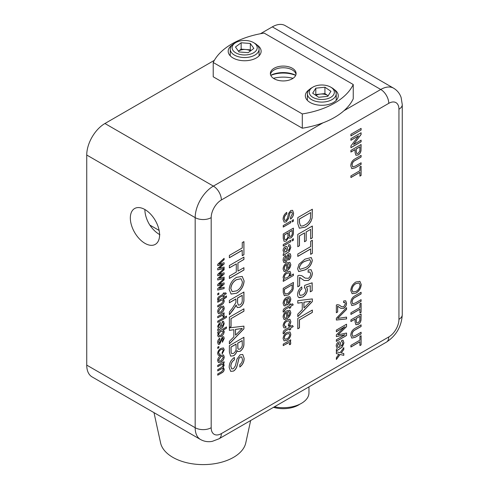 <?xml version="1.0" encoding="UTF-8"?>
<svg xmlns="http://www.w3.org/2000/svg" width="489" height="489" viewBox="0 0 489 489"><rect width="100%" height="100%" fill="white"/><g stroke="black" fill="none" stroke-linecap="round" stroke-linejoin="round"><path stroke-width="0.73" d="M144.885 209.518A20.685 11.944 -120 0 0 149.775 225.032C152.709 229.359 156.083 232.593 159.897 234.72M144.958 209.561A20.685 11.944 -120 0 0 134.616 208.534A20.685 11.944 -120 0 0 131.443 225.111A20.685 11.944 -120 0 0 144.958 243.345A20.685 11.944 -120 0 0 155.3 244.366A20.685 11.944 -120 0 0 158.473 227.788A20.685 11.944 -120 0 0 144.958 209.561M221.016 362.056L218.442 362.575L217.623 360.656C217.819 358.296 218.919 356.536 220.924 355.381L223.528 354.99L224.231 356.842C224.035 359.152 222.966 360.888 221.016 362.056L218.406 362.557M223.4 354.91L224.231 356.842M218.852 347.789L217.733 348.431L217.733 347.141L218.852 346.493L218.852 347.789L217.733 348.351M226.395 327.013L226.395 328.223L223.18 330.075L224.231 331.536C223.962 333.742 222.892 335.381 221.022 336.45L218.363 336.927L217.623 335.344L218.693 332.752L217.733 333.309L217.733 332.013L226.468 326.97L226.468 328.266L223.253 330.118L223.632 330.258M226.468 317.404L217.733 322.447L217.733 321.151L226.468 316.114L226.468 317.404L217.733 322.361M221.016 313.186L218.442 313.706L217.623 311.786C217.819 309.421 218.919 307.667 220.924 306.511L223.528 306.12L224.231 307.972C224.035 310.283 222.966 312.019 221.016 313.186L218.406 313.687M223.4 306.041L224.231 307.972M219.488 297.648L218.656 299.286L217.721 299.959L217.623 299.103C217.703 297.758 218.338 296.829 219.524 296.328L223.106 294.262L223.106 293.357L224.115 292.777L224.115 293.681L225.667 292.783L226.309 293.706L224.115 294.971L224.115 296.138L223.106 296.719L223.106 295.558L219.414 297.605L218.632 298.797M222.642 284.384L217.733 285.857L217.733 284.476L224.115 278.553L224.115 279.836L219.06 284.36L224.115 282.868L224.115 284.207L219.194 288.443L224.115 287.226L224.115 288.571L217.733 290.075L217.733 288.571L222.642 284.384L217.733 285.796M222.642 264.213L217.733 265.692L217.733 264.304L224.115 258.32L224.115 259.665L219.06 264.188L224.115 262.703L224.115 264.042L219.194 268.272L224.115 267.055L224.115 268.406L217.733 269.904L217.733 268.406L222.642 264.213L217.733 265.625M233.546 355.766L230.594 356.12L229.378 351.982L229.378 345.674L243.932 337.269L243.932 343.565C244.06 346.701 242.807 349.28 240.16 351.298L237.868 351.518L237.031 350.589C236.505 352.893 235.343 354.617 233.546 355.766L230.557 356.102M231.059 326.603L229.378 327.575L229.378 317.233L243.932 308.828L243.932 311.2L231.059 318.632L231.059 326.603L229.378 327.489M236.633 293.223L231.095 294.06L229.194 289.543C229.616 284.274 232.037 280.215 236.462 277.373L242.208 276.419L244.121 280.937C243.669 286.328 241.175 290.423 236.633 293.223L231.065 294.036M242.257 250.325L229.378 257.758L229.378 255.392L242.257 247.96L242.257 242.568L243.932 241.603L243.932 254.745L242.257 255.716L242.183 250.282L229.378 257.679M352.092 165.007L352.697 166.877L355.307 166.113L361.102 162.77L361.102 164.426L355.24 167.813L351.805 168.656L350.784 165.887C350.913 162.617 352.404 160.245 355.24 158.76L361.102 155.38L361.102 157.036L355.307 160.386C353.382 161.254 352.312 162.794 352.092 165.007L352.661 166.859M358.516 135.905L350.913 140.294L350.913 138.638L361.102 132.751L361.102 134.506L353.498 144.536L361.102 140.147L361.102 141.804L350.913 147.684L350.913 145.93L358.516 135.905L350.913 140.209M287.19 343.345L283.235 345.631L283.235 344.122L290.68 339.824L290.68 341.181L289.641 341.78L290.411 341.976L290.808 342.862L290.46 344.476L289.329 344.659L289.635 343.48L289.305 342.771L288.681 342.722L283.235 345.546M285.276 331.175L284.311 333.095L283.217 333.877L283.1 332.881C283.198 331.31 283.938 330.228 285.325 329.641L289.5 327.233L289.5 326.175L290.68 325.497L290.68 326.554L292.489 325.503L293.235 326.585L290.68 328.058L290.68 329.415L289.5 330.093L289.5 328.736L285.203 331.139L284.28 332.52M286.627 312.447C285.197 313.376 284.415 314.684 284.28 316.377L284.812 317.807L285.454 317.936L285.325 319.488L283.993 319.378L283.1 317.031C283.284 314.268 284.543 312.184 286.89 310.79L289.861 310.27L290.808 312.502C290.552 315.228 289.274 317.257 286.964 318.59L286.627 318.779L286.554 312.404C285.13 313.333 284.341 314.641 284.207 316.334L284.28 316.377M286.627 298.877C285.197 299.8 284.415 301.108 284.28 302.801L284.812 304.231L285.454 304.36L285.325 305.918L283.993 305.802L283.1 303.455C283.284 300.692 284.543 298.614 286.89 297.214L289.861 296.695L290.808 298.926C290.552 301.652 289.274 303.681 286.964 305.014L286.627 305.203L286.554 298.834C285.13 299.757 284.341 301.065 284.207 302.758L284.28 302.801M293.424 275.496L283.235 281.377L283.235 279.867L284.36 279.219L283.706 279.042L283.1 277.63C283.467 275.02 284.751 273.094 286.951 271.841L289.977 271.279L290.808 273.174L289.659 276.157L293.424 273.987L293.424 275.496L283.235 281.291M285.472 262.44L283.907 262.587L283.1 260.435C283.076 258.455 283.901 256.786 285.582 255.435L285.717 256.866L284.28 259.775L284.69 261.053L285.338 261.004L286.322 258.504C286.475 256.584 287.251 255.02 288.651 253.815L290.289 253.815L290.808 255.619C290.876 257.385 290.179 258.883 288.718 260.111L288.589 258.675L289.635 256.407L288.785 255.246L287.807 257.605C287.654 259.58 286.878 261.193 285.472 262.44L283.877 262.569M290.099 253.669L290.808 255.619M289.25 255.197L288.394 255.631M290.68 241.786L283.235 246.083L283.235 244.573L290.68 240.276L290.68 241.786L283.235 245.998M286.151 241.077L284.085 241.328L283.235 238.43L283.235 234.017L293.424 228.131L293.424 232.538C293.51 234.732 292.63 236.542 290.778 237.954L289.176 238.106L288.589 237.452L286.151 241.077L284.048 241.309M293.424 221.193L292.116 221.951L292.116 220.441L293.424 219.689L293.424 221.193L292.116 221.865M299.47 327.832L297.789 328.804L297.789 318.461L312.343 310.057L312.343 312.428L299.47 319.861L299.47 327.832L297.789 328.718M310.289 285.637L306.45 286.915L307.416 289.354C307.086 292.703 305.515 295.258 302.709 297.006L299.366 297.734C298.18 297.33 297.593 296.248 297.599 294.488C297.728 291.371 299.097 288.84 301.707 286.896L301.896 288.938C300.27 290.105 299.402 291.633 299.28 293.528L300.032 295.393L302.667 294.959C304.641 293.797 305.686 292.067 305.814 289.769L304.506 287.648L304.69 285.387L312.159 282.801L312.159 290.772L310.289 291.847L310.289 285.637L306.524 286.957L307.489 289.396C307.159 292.746 305.588 295.301 302.783 297.049L298.871 297.52M304.94 287.789L304.506 287.648M297.599 268.791L299.005 264.231L304.965 259.152L311.224 257.52L312.343 260.282C311.469 264.897 309.011 268.113 304.965 269.928L298.706 271.554L297.599 268.791M299.47 245.735L297.789 246.707L297.789 234.427L312.343 226.022L312.343 237.874L310.662 238.84L310.662 229.359L306.187 231.945L306.187 240.784L304.506 241.749L304.506 232.917L299.47 235.826L299.47 245.735L297.789 246.621M339.555 307.477L337.667 306.23L337.667 311.988L336.359 312.74L336.359 305.05L337.263 304.684L339.213 305.014L341.518 306.664L343.724 306.829L345.375 303.73L344.831 302.361L343.547 302.557L343.675 300.973L345.674 300.784L346.548 303.088C346.505 305.283 345.57 307.031 343.736 308.333L340.821 308.357L339.555 307.477M338.162 306.414L337.593 306.187L337.667 311.988M344.983 326.768L336.359 331.744L336.359 330.087L346.548 324.201L346.548 326.701L337.905 334.849L346.548 333.04L346.548 335.515L336.359 341.395L336.359 339.739L344.983 334.763L336.359 336.597L336.359 334.867L344.91 326.725L336.359 331.658M338.938 354.213L336.359 353.614L336.359 351.805L340.081 352.673L343.804 347.661L343.804 349.464L341.23 352.942L343.804 353.541L343.804 355.344L340.087 354.482L336.359 359.501L336.359 357.691L338.938 354.213L336.359 353.59M352.092 301.896L352.697 303.773L355.307 303.009L361.102 299.659L361.102 301.322L355.24 304.702L351.805 305.546L350.784 302.783C350.913 299.506 352.404 297.135 355.24 295.656L361.102 292.269L361.102 293.932L355.307 297.275C353.382 298.143 352.312 299.684 352.092 301.896L352.661 303.748M355.093 319.115L350.913 321.53L350.913 319.873L361.102 313.987L361.01 320.112C360.68 322.037 359.733 323.474 358.174 324.427L355.906 324.739L355.093 322L355.02 319.079L350.913 321.45M359.928 341.817L350.913 347.025L350.913 345.362L359.928 340.161L359.928 336.389L361.102 335.711L361.102 344.91L359.928 345.589L359.855 341.774L350.913 346.939M352.092 334.476L352.697 336.353L355.307 335.588L361.102 332.239L361.102 333.901L355.24 337.282L351.805 338.125L350.784 335.362C350.913 332.092 352.404 329.714 355.24 328.235L361.102 324.849L361.102 326.511L355.307 329.855C353.382 330.723 352.312 332.263 352.092 334.476L352.661 336.328M359.928 309.237L350.913 314.445L350.913 312.783L359.928 307.581L359.928 303.81L361.102 303.131L361.102 312.33L359.928 313.009L359.855 309.195L350.913 314.36M355.992 293.107L352.117 293.7L350.784 290.533C351.078 286.847 352.777 284.005 355.876 282.019L359.892 281.346L361.237 284.506C360.919 288.284 359.171 291.151 355.992 293.107L352.08 293.675M336.359 351.053L336.359 349.543L337.276 348.565L336.23 346.096C336.224 344.415 336.927 343.07 338.333 342.068L339.824 341.909L340.448 342.85L341.059 346.218L342.367 345.081L342.758 343.29L342.355 341.884L341.585 341.848L341.713 340.265L343.089 340.258L343.938 342.881L342.3 347.092L336.359 351.053M346.548 318.914L336.359 320.05L336.359 318.247L346.548 307.624L346.548 309.421L337.599 318.437L346.548 317.116L346.548 318.914L336.359 319.995M305.142 227.159L299.341 228.21L297.789 223.638L297.789 217.617L312.343 209.213L312.135 218.051L311.09 221.095C309.47 223.913 307.483 225.93 305.142 227.159L299.305 228.186M310.662 248.968L297.789 256.401L297.789 254.035L310.662 246.603L310.662 241.211L312.343 240.246L312.343 253.388L310.662 254.359L310.588 248.925L297.789 256.322M302.355 279.274L299.653 277.489L299.653 285.71L297.789 286.786L297.789 275.796L299.085 275.276L301.866 275.747L305.154 278.107L308.308 278.339C309.83 277.232 310.619 275.759 310.662 273.919L309.892 271.963L308.052 272.239L308.241 269.977L311.102 269.708L312.343 272.996C312.282 276.132 310.943 278.632 308.327 280.484L304.158 280.527L302.355 279.274M302.269 302.489L297.789 303.162L297.789 300.649L312.343 298.913L312.343 301.591L297.789 316.664L297.789 314.152L302.269 309.653L302.269 302.489L297.789 303.107M286.126 221.939L284.152 222.128L283.1 219.408C283.082 216.493 284.298 214.151 286.762 212.373L286.762 214.029C285.154 215.197 284.323 216.737 284.28 218.656L284.91 220.423L286.053 220.319L287.434 218.271L288.559 213.522L290.759 210.514L292.593 210.325L293.553 212.984C293.602 215.46 292.599 217.489 290.545 219.084L290.545 217.422L292.379 213.73L291.841 212.037L290.857 212.116L289.959 213.057L288.589 218.473L286.126 221.939L284.115 222.11M290.68 222.776L283.235 227.079L283.235 225.57L290.68 221.272L290.68 222.776L283.235 226.994M293.424 240.203L292.116 240.955L292.116 239.445L293.424 238.693L293.424 240.203L292.116 240.869M283.235 255.582L283.235 254.078L284.146 253.094L283.1 250.631C283.094 248.95 283.797 247.605 285.209 246.603L286.701 246.444L287.318 247.379L287.935 250.753L289.237 249.616L289.635 247.819L289.231 246.419L288.455 246.383L288.589 244.8L289.959 244.793L290.808 247.416L289.176 251.627L283.235 255.582M286.627 264.482C285.197 265.411 284.415 266.719 284.28 268.412L284.812 269.842L285.454 269.971L285.325 271.523L283.993 271.413L283.1 269.066C283.284 266.303 284.543 264.219 286.89 262.825L289.861 262.306L290.808 264.537C290.552 267.263 289.274 269.292 286.964 270.625L286.627 270.814L286.554 264.439C285.13 265.368 284.341 266.676 284.207 268.369L284.28 268.412M288.382 294.995L284.323 295.729L283.235 292.532L283.235 288.314L293.424 282.434L293.272 288.62L292.544 290.753L288.382 294.995L284.286 295.704M285.276 309.458L284.311 311.377L283.217 312.159L283.1 311.157C283.198 309.586 283.938 308.51 285.325 307.923L289.5 305.509L289.5 304.458L290.68 303.773L290.68 304.83L292.489 303.785L293.235 304.867L290.68 306.34L290.68 307.697L289.5 308.376L289.5 307.019L285.203 309.415L284.28 310.802M286.964 321.304C285.417 322.074 284.525 323.357 284.28 325.154L284.769 326.34L285.973 326.249L285.845 327.832L283.944 327.887L283.1 325.888C283.339 323.168 284.61 321.145 286.927 319.818L289.904 319.238L290.808 321.438C290.784 323.29 290.001 324.867 288.455 326.175L288.327 324.739L289.635 322.123L289.085 320.839L286.89 321.267C285.344 322.037 284.451 323.315 284.207 325.112L284.28 325.154M287.061 340.252L284.06 340.87L283.1 338.62C283.333 335.87 284.616 333.816 286.957 332.471L289.989 332.013L290.808 334.17C290.588 336.866 289.335 338.895 287.061 340.252L284.023 340.845M289.843 331.921L290.808 334.17M361.102 130.037L350.913 135.924L350.913 134.261L361.102 128.381L361.102 130.037L350.913 135.838M355.093 149.646L350.913 152.061L350.913 150.404L361.102 144.518L361.01 150.643C360.68 152.568 359.733 154.004 358.174 154.958L355.906 155.264L355.093 152.531L355.02 149.603L350.913 151.975M359.928 172.348L350.913 177.55L350.913 175.893L359.928 170.685L359.928 166.92L361.102 166.242L361.102 175.441L359.928 176.119L359.855 172.305L350.913 177.464M236.285 263.901L229.378 267.886L229.378 265.515L243.932 257.116L243.932 259.482L237.96 262.929L237.96 271.12L243.932 267.672L243.932 270.044L229.378 278.449L229.378 276.077L236.285 272.092L236.285 263.901L229.378 267.807M235.912 299.023L229.378 302.795L229.378 300.423L243.932 292.019L243.932 299.311C244.139 302.581 242.831 305.215 240.007 307.214L237.318 307.557L236.095 305.02L233.394 309.653L229.378 314.733L229.378 312.013L232.452 308.143L235.845 302.66L235.912 301.45L235.839 298.981L229.378 302.709M233.858 329.702L229.378 330.375L229.378 327.862L243.932 326.132L243.932 328.804L229.378 343.877L229.378 341.365L233.858 336.866L233.858 329.702L229.378 330.326M233.51 371.084L230.692 371.359L229.194 367.477C229.158 363.309 230.9 359.959 234.414 357.416L234.414 359.788C232.116 361.45 230.936 363.657 230.869 366.402L231.774 368.914L233.412 368.773L235.374 365.845L236.988 359.06L240.136 354.763L242.746 354.494L244.121 358.296C244.188 361.829 242.758 364.733 239.83 367.007L239.83 364.635C241.627 363.248 242.501 361.487 242.44 359.36L241.682 356.939L240.27 357.056L238.98 358.4L237.031 366.139C236.376 368.351 235.203 370.002 233.51 371.084L230.655 371.334M222.642 274.298L217.733 275.772L217.733 274.39L224.115 268.473L224.115 269.751L219.06 274.274L224.115 272.789L224.115 274.121L219.194 278.357L224.115 277.141L224.115 278.492L217.733 279.989L217.733 278.486L222.642 274.298L217.733 275.71M218.852 294.262L217.733 294.91L217.733 293.614L218.852 292.972L218.852 294.262L217.733 294.824M226.395 295.986L226.395 297.196L223.204 299.036L224.231 300.692C224.127 302.495 223.302 303.803 221.755 304.61L217.733 306.933L217.733 305.637L221.7 303.351L223.222 300.979L222.752 299.916L221.156 300.301L217.733 302.275L217.733 300.986L226.468 295.943L226.468 297.239L223.552 299.201M221.126 315.833L217.733 317.789L217.733 316.499L224.115 312.813L224.115 313.981L223.228 314.494L223.889 314.659L224.231 315.417L223.931 316.799L222.96 316.958L223.222 315.949L222.403 315.295L217.733 317.709M222.898 315.319L221.052 315.79M217.733 330.588L217.733 329.299L218.516 328.455L217.623 326.346L219.427 322.893L220.704 322.752L221.236 323.559L221.768 326.45L222.88 325.472L223.222 323.938L222.874 322.734L222.214 322.703L222.324 321.346L223.504 321.34L224.231 323.59L222.831 327.202L217.733 330.588M219.653 344.225L218.314 344.354L217.623 342.508C217.599 340.809 218.308 339.378 219.75 338.217L219.861 339.445L218.632 341.939L219.537 342.997L222.379 336.829L223.779 336.829L224.231 338.376L222.434 342.227L222.324 340.998L223.222 339.054L222.489 338.058L219.653 344.225L218.277 344.329M218.944 343.009L219.537 342.997M223.62 336.707L224.231 338.376M222.886 338.009L222.159 338.388M220.93 349.69C219.61 350.35 218.84 351.45 218.632 352.991L219.048 354.005L220.087 353.926L219.971 355.283L218.338 355.332L217.623 353.614C217.825 351.285 218.919 349.549 220.9 348.412L223.455 347.917L224.231 349.8L222.214 353.865L222.104 352.636L223.222 350.393L222.752 349.287L220.857 349.647C219.537 350.307 218.766 351.408 218.559 352.948L218.632 352.991M224.041 361.744L224.041 362.954L223.045 363.529L224.231 365.032L223.045 367.679L224.231 369.226C224.145 370.784 223.436 371.94 222.092 372.691L217.733 375.21L217.733 373.92L221.682 371.64L223.222 369.501L222.813 368.535L221.376 368.84L217.733 370.943L217.733 369.653L221.804 367.3L223.222 365.246L222.813 364.305L220.985 364.8L217.733 366.677L217.733 365.387L224.115 361.701L224.115 362.991L223.118 363.565L223.626 363.718M223.045 363.529L224.158 364.99L222.972 367.636L223.595 367.856M388.761 336.958A14.407 8.319 120 0 0 398.945 319.311L398.945 109.224A14.407 8.319 120 0 0 388.761 103.344L221.37 199.983A14.407 8.319 120 0 0 211.187 217.629L211.187 427.716A14.407 8.319 120 0 0 221.37 433.596L388.761 336.958A11.32 6.534 -120 0 1 386.414 342.141L219.029 438.78L212.293 441.347C208.118 442.154 204.188 441.536 200.502 439.495L92.066 376.891A25.728 14.853 -60 0 1 86.736 365.112L195.172 427.716L195.172 217.629L86.736 155.025L86.736 365.112M86.736 155.025A25.728 14.853 -60 0 1 104.933 123.509L213.369 186.113L322.923 122.867M343.975 110.71L380.754 89.475L272.318 26.871L260.411 33.741M214.353 60.336L104.933 123.509M272.318 26.871A25.728 14.853 -60 0 1 285.179 25.599L393.621 88.203A25.728 14.853 -60 0 0 380.754 89.475A11.32 6.534 -120 0 1 388.761 103.344M159.127 230.429L150.416 225.405A25.728 14.853 -60 0 1 150.123 225.57M361.029 335.754L361.102 344.91M361.029 344.867L359.928 345.503M361.029 332.282L361.102 333.901M361.029 333.859L355.24 337.282M355.167 337.245L351.768 338.101M361.029 324.892L361.102 326.511M361.029 326.469L355.234 329.812C353.309 330.68 352.239 332.22 352.019 334.433M361.029 314.03L361.01 320.112M360.937 320.069C360.607 321.994 359.659 323.437 358.101 324.384L358.174 324.427M358.101 324.384L355.87 324.714M356.2 321.236L356.787 323.015L358.131 322.795L359.837 320.546L359.928 316.328L356.2 318.4L356.2 321.236L356.75 322.991M359.928 316.328L356.273 318.437L356.273 321.279M361.029 303.174L361.102 312.33M361.029 312.288L359.928 312.923M361.029 299.702L361.102 301.322M361.029 301.279L355.24 304.702M355.167 304.659L351.768 305.521M361.029 292.312L361.102 293.932M361.029 293.889L355.234 297.233C353.309 298.101 352.239 299.641 352.019 301.854M359.855 281.328L361.237 284.506M361.163 284.47C360.845 288.241 359.097 291.108 355.919 293.07M359.024 282.942L355.784 283.644C353.468 285.008 352.172 287.061 351.884 289.806L352.862 291.982M360.057 285.197L359.06 282.96L355.858 283.687C353.541 285.044 352.245 287.104 351.958 289.849L352.899 292L356.004 291.444C358.388 290.093 359.739 288.009 360.057 285.197M343.73 347.758L343.804 349.464M343.73 349.421L341.23 352.942M343.73 353.523L343.804 355.344M343.73 355.301L340.087 354.482M340.014 354.439L336.359 359.36M339.788 341.89L340.448 342.85M340.375 342.807L341.059 346.218M342.318 341.866L341.591 341.793M343.052 340.24L343.938 342.881M343.865 342.838L342.3 347.092M342.233 347.056L336.285 351.01M338.987 343.455L338.333 343.492L337.331 345.723L338.4 347.447M337.331 345.723L338.474 347.49L338.058 347.355M338.474 347.49L339.886 346.903L339.024 343.48L338.406 343.535L337.404 345.766M346.475 324.244L346.548 326.701M346.475 326.658L337.905 334.849M346.475 333.058L346.548 335.515M346.475 335.472L336.359 341.316M336.359 336.542L344.983 334.763M346.475 307.697L346.548 309.421M346.475 309.378L337.599 318.437M346.475 317.123L346.475 318.871M337.593 311.945L336.359 312.654M339.177 304.995L340.173 305.717M340.099 305.674L341.481 306.646M344.794 302.343L343.553 302.477M345.644 300.766L346.548 303.088M346.475 303.046C346.432 305.24 345.497 306.988 343.663 308.29L343.736 308.333M343.663 308.29L340.784 308.339M338.125 306.395L337.593 306.187M312.269 209.255L312.135 218.051M312.061 218.008L311.09 221.095M311.022 221.059C309.396 223.87 307.41 225.894 305.069 227.122M310.662 212.556L299.396 218.974L299.396 222.44L300.497 225.857C301.866 226.266 303.424 225.906 305.179 224.775C307.453 223.675 309.182 221.719 310.362 218.913L310.662 212.556L299.47 219.017L299.47 222.483L300.497 225.857M312.269 226.065L312.343 237.874M312.269 237.831L310.662 238.76M306.187 231.945L310.662 229.359M306.114 231.908L306.187 240.784M306.114 240.741L304.506 241.67M299.47 235.826L304.506 232.917M299.396 235.784L299.396 245.698M312.269 240.282L312.343 253.388M312.269 253.345L310.662 254.274M311.187 257.501L312.343 260.282M312.269 260.24C311.395 264.855 308.938 268.07 304.892 269.885L304.965 269.928M304.892 269.885L298.669 271.529M309.959 259.69L304.898 261.267C302.043 262.379 300.148 264.555 299.207 267.783L299.965 269.323M309.922 259.665L304.971 261.303C302.116 262.422 300.222 264.592 299.28 267.825L300.001 269.341L304.971 267.77C307.838 266.646 309.739 264.463 310.662 261.23L309.592 259.525M300.38 277.758L299.653 277.489M299.58 277.446L299.653 285.71M299.58 285.668L297.789 286.701M301.829 275.729L303.229 276.756M303.162 276.713L305.118 278.088M309.855 271.945L308.058 272.159M311.065 269.69L312.343 272.996M312.269 272.954C312.208 276.089 310.87 278.589 308.253 280.441L308.327 280.484M308.253 280.441L304.121 280.503M301.64 286.939L301.896 288.938M301.823 288.901C300.203 290.063 299.329 291.591 299.207 293.486L299.28 293.528M299.207 293.486L299.995 295.368M304.904 287.77L304.506 287.624M312.086 282.825L312.159 290.772M312.086 290.729L310.289 291.768M299.299 297.691L298.834 297.495M312.269 298.926L312.343 301.591M312.269 301.548L297.789 316.548M310.662 301.224L303.871 302.19L303.944 307.972L310.662 301.224L303.944 302.233L303.944 307.972M312.269 310.099L312.343 312.428M312.269 312.385L299.47 319.861M299.396 319.818L299.396 327.789M286.688 212.415L286.762 214.029M286.688 213.986C285.081 215.154 284.25 216.694 284.207 218.62L284.28 218.656M284.207 218.62L284.873 220.398M292.556 210.307L293.553 212.984M293.479 212.947C293.528 215.417 292.526 217.446 290.472 219.041M291.805 212.018L290.857 212.116M290.784 212.073L289.959 213.057M289.885 213.015L288.589 218.473M288.516 218.436L286.053 221.896M293.351 219.726L293.351 221.15M290.607 221.315L290.607 222.739M293.351 228.174L293.351 232.495C293.437 234.689 292.556 236.499 290.71 237.911L290.778 237.954M290.71 237.911L289.14 238.088M286.077 241.034L288.589 237.452M284.384 238.718L284.891 239.579L286.169 239.408C287.501 238.4 288.088 237.116 287.935 235.551L287.862 232.917L284.335 234.952L284.384 238.718L284.855 239.561M289.158 236.01L290.655 236.37C291.915 235.405 292.446 234.188 292.245 232.715L292.171 230.429L289.036 232.238L289.158 236.01L289.543 236.517M292.245 230.472L289.109 232.281L289.506 236.499M287.935 232.96L284.409 234.995L284.457 238.76M293.351 238.736L293.351 240.16M290.607 240.319L290.607 241.743M286.664 246.419L287.318 247.379M287.245 247.336L287.935 250.753M289.195 246.395L288.461 246.328M289.922 244.769L290.808 247.416M290.735 247.373L289.176 251.627M289.103 251.584L283.162 255.545M285.863 247.99L285.209 248.027L284.207 250.252L285.276 251.982M284.207 250.252L285.35 252.018L284.928 251.884M285.35 252.018L286.762 251.438L285.9 248.009L285.283 248.07L284.28 250.295M285.521 255.484L285.717 256.866M285.643 256.823L284.28 259.775M284.207 259.732L284.653 261.028M290.735 255.576C290.808 257.342 290.111 258.84 288.644 260.069M289.213 255.172L288.712 255.203M288.321 255.588L288.094 256.297M288.021 256.254L287.807 257.605M287.734 257.562C287.581 259.537 286.805 261.15 285.399 262.397M284.207 268.369L284.781 269.818M285.374 269.971L285.325 271.523M285.252 271.487L283.956 271.395M289.824 262.287L290.808 264.537M290.735 264.494C290.478 267.22 289.201 269.25 286.89 270.582L286.964 270.625M286.89 270.582L286.554 270.772M288.981 263.699L287.734 263.76L287.734 268.589L289.011 267.385L289.635 265.209L289.017 263.718L287.807 263.803L287.807 268.632M283.675 279.023L284.36 279.219M289.94 271.254L290.808 273.174M290.735 273.131L289.659 276.157M293.351 274.029L293.351 275.454M289.103 272.838L286.878 273.308C285.399 274.066 284.506 275.313 284.207 277.061L284.757 278.192M289.635 273.95L289.14 272.856L286.951 273.345C285.472 274.103 284.58 275.356 284.28 277.104L284.794 278.21L286.854 277.776C288.394 277.025 289.317 275.747 289.635 273.95M293.351 282.477L293.272 288.62M293.204 288.577L292.544 290.753M292.471 290.71L288.308 294.953M292.245 284.769L284.335 289.256L284.335 291.676L285.056 294.042L288.406 293.327L292.037 289.219L292.245 284.769L284.409 289.299L284.409 291.719L285.13 294.085M284.207 302.758L284.781 304.207M285.374 304.36L285.325 305.918M285.252 305.876L283.956 305.784M289.824 296.676L290.808 298.926M290.735 298.883C290.478 301.609 289.201 303.638 286.89 304.971L286.964 305.014M286.89 304.971L286.554 305.16M288.981 298.088L287.734 298.156L287.734 302.978L289.011 301.774L289.635 299.598L289.017 298.107L287.807 298.192L287.807 303.021M284.207 310.759L284.311 311.377M284.237 311.334L283.198 312.074M290.607 303.816L290.68 304.83M292.459 303.803L293.235 304.867M293.162 304.824L290.68 306.34M290.607 306.297L290.68 307.697M290.607 307.654L289.5 308.29M285.203 309.415L289.5 307.019M284.207 316.334L284.781 317.783M285.374 317.936L285.325 319.488M285.252 319.451L283.956 319.36M289.824 310.252L290.808 312.502M290.735 312.459C290.478 315.185 289.201 317.214 286.89 318.547L286.964 318.59M286.89 318.547L286.554 318.736M288.981 311.664L287.734 311.725L287.734 316.554L289.011 315.35L289.635 313.174L289.017 311.682L287.807 311.768L287.807 316.597M284.207 325.112L284.732 326.316M285.9 326.279L285.845 327.832M285.772 327.789L283.907 327.862M289.867 319.219L290.808 321.438M290.735 321.395C290.71 323.247 289.928 324.824 288.388 326.132M289.048 320.821L286.89 321.267M284.207 332.477L284.311 333.095M284.237 333.052L283.198 333.798M290.607 325.54L290.68 326.554M292.459 325.521L293.235 326.585M293.162 326.542L290.68 328.058M290.607 328.015L290.68 329.415M290.607 329.378L289.5 330.014M285.203 331.139L289.5 328.736M290.735 334.134C290.515 336.823 289.262 338.853 286.988 340.216M289.017 333.529L286.884 333.938C285.338 334.757 284.439 336.077 284.207 337.905L284.812 339.207M289.635 334.855L289.054 333.553L286.957 333.975C285.411 334.8 284.512 336.12 284.28 337.942L284.849 339.232L287 338.779C288.522 337.96 289.402 336.646 289.635 334.855M290.607 339.867L290.68 341.181M290.607 341.139L289.641 341.78M290.374 341.952L290.808 342.862M290.735 342.82L290.46 344.476M290.387 344.433L289.354 344.598M289.262 342.752L288.681 342.722M288.608 342.679L287.116 343.309M361.029 128.424L361.029 129.995M361.029 132.794L361.102 134.506M361.029 134.463L353.498 144.536M361.029 140.184L361.102 141.804M361.029 141.761L350.913 147.605M361.029 144.561L361.01 150.643M360.937 150.6C360.607 152.525 359.659 153.962 358.101 154.915L358.174 154.958M358.101 154.915L355.87 155.245M356.2 151.761L356.787 153.54L358.131 153.32L359.837 151.07L359.928 146.859L356.2 148.925L356.2 151.761L356.75 153.522M359.928 146.859L356.273 148.968L356.273 151.804M361.029 162.813L361.102 164.426M361.029 164.39L355.24 167.813M355.167 167.77L351.768 168.632M361.029 155.423L361.102 157.036M361.029 156.993L355.234 160.343C353.309 161.211 352.239 162.751 352.019 164.964M361.029 166.278L361.102 175.441M361.029 175.398L359.928 176.034M243.858 241.639L243.932 254.745M243.858 254.702L242.257 255.631M243.858 257.159L243.932 259.482M243.858 259.445L237.96 262.929M237.892 262.893L237.96 271.12M243.858 267.715L243.932 270.044M243.858 270.001L229.378 278.363M242.171 276.395L244.121 280.937M244.048 280.894C243.595 286.285 241.101 290.38 236.56 293.18M240.979 278.706L236.37 279.714C233.057 281.658 231.199 284.598 230.796 288.522L232.177 291.621M242.44 281.915L241.016 278.724L236.438 279.757C233.131 281.701 231.273 284.641 230.869 288.565L232.214 291.64L236.645 290.839C240.05 288.913 241.982 285.937 242.44 281.915M243.858 292.061L243.858 299.274C244.066 302.538 242.758 305.173 239.934 307.171L240.007 307.214M239.934 307.171L237.281 307.532M235.38 306.737L236.095 305.02M235.307 306.695L229.378 314.598M237.513 302.514L238.284 305.087L239.965 304.873C241.542 303.742 242.306 302.239 242.257 300.368L242.183 295.319L237.513 298.015L237.513 302.514L238.247 305.069M242.257 295.362L237.587 298.052L237.587 302.557M243.858 308.871L243.932 311.2M243.858 311.157L231.059 318.632M230.985 318.59L230.985 326.56M243.858 326.139L243.932 328.804M243.858 328.761L229.378 343.761M242.257 328.437L235.466 329.403L235.539 335.185L242.257 328.437L235.539 329.445L235.539 335.185M243.858 337.312L243.858 343.522C243.987 346.658 242.733 349.238 240.087 351.261L240.16 351.298M240.087 351.261L237.831 351.499M233.473 355.723C235.27 354.58 236.431 352.85 236.957 350.546L237.031 350.589M231.052 352.404L231.749 353.626L233.577 353.376C235.472 351.939 236.309 350.106 236.095 347.868L236.022 344.122L230.985 347.031L231.052 352.404L231.713 353.602M237.874 348.541L238.449 349.287L239.983 349.036C241.78 347.661 242.538 345.919 242.257 343.81L242.183 340.57L237.703 343.156L237.874 348.541L238.412 349.262M242.257 340.613L237.776 343.199L237.947 348.584M236.095 344.164L231.059 347.074L231.126 352.447M234.341 357.465L234.414 359.788M234.341 359.745C232.049 361.414 230.863 363.614 230.796 366.359L230.869 366.402M230.796 366.359L231.737 368.895M242.709 354.476L244.121 358.296M244.048 358.254C244.115 361.787 242.685 364.69 239.757 366.964M241.639 356.921L240.27 357.056M240.197 357.013L238.98 358.4M238.907 358.358L237.031 366.139M236.957 366.096C236.303 368.309 235.13 369.959 233.436 371.041M224.041 258.388L224.115 259.665M224.041 259.622L220.398 263.045M220.325 263.003L219.06 264.188M224.041 262.721L224.115 264.042M224.041 263.999L220.362 267.294M220.288 267.251L219.194 268.272M224.041 267.073L224.115 268.406M224.041 268.363L217.733 269.849M224.041 268.54L224.115 269.751M224.041 269.708L220.398 273.131M220.325 273.088L219.06 274.274M224.041 272.807L224.115 274.121M224.041 274.084L220.362 277.379M220.288 277.336L219.194 278.357M224.041 277.159L224.115 278.492M224.041 278.449L217.733 279.928M224.041 278.62L224.115 279.836M224.041 279.794L220.398 283.217M220.325 283.174L219.06 284.36M224.041 282.893L224.115 284.207M224.041 284.164L220.362 287.459M220.288 287.416L219.194 288.443M224.041 287.245L224.115 288.571M224.041 288.534L217.733 290.014M218.779 293.009L218.779 294.219M218.559 298.755L218.656 299.286M218.583 299.244L217.703 299.879M224.041 292.819L224.115 293.681M225.637 292.801L226.309 293.706M226.236 293.669L224.115 294.971M224.041 294.928L224.115 296.138M224.041 296.096L223.106 296.634M219.414 297.605L223.106 295.558M223.204 299.036L224.231 300.692M224.158 300.649C224.054 302.453 223.228 303.761 221.688 304.568L217.733 306.847M222.715 299.898L221.156 300.301M221.083 300.258L217.733 302.196M224.158 307.929C223.962 310.24 222.892 311.976 220.942 313.143M222.691 307.416L220.857 307.758L218.559 311.163L219.084 312.282M223.222 308.553L222.727 307.434L220.93 307.801L218.632 311.2L219.121 312.306L220.961 311.921L223.222 308.553M224.041 312.856L224.115 313.981M224.041 313.938L223.228 314.494M223.846 314.635L224.231 315.417M224.158 315.374L223.931 316.799M223.858 316.762L222.984 316.903M222.862 315.301L222.33 315.252M226.395 316.151L226.395 317.361M220.667 322.734L221.236 323.559M221.162 323.516L221.768 326.45M222.837 322.716L222.22 322.648M223.467 321.322L224.231 323.59M224.158 323.547L222.831 327.202M222.758 327.159L217.66 330.552M219.983 324.079L219.414 324.103L218.559 326.016L219.475 327.496M218.559 326.016L219.182 327.416M219.549 327.538L220.759 327.037L220.411 325.289L219.488 324.146L218.632 326.059M219.414 324.103L219.946 324.054M217.733 333.223L218.693 332.752M223.18 330.075L224.231 331.536M224.158 331.493C223.895 333.7 222.825 335.338 220.949 336.408L221.022 336.45M220.949 336.408L218.332 336.903M222.733 331.077L220.9 331.395L219.341 332.636L218.559 334.598L219.048 335.564M223.222 332.037L222.77 331.096L220.973 331.438L219.414 332.679L218.632 334.635L219.084 335.582L220.93 335.209L223.222 332.037M219.683 338.272L219.861 339.445M219.787 339.403L218.632 341.939M218.559 341.897L219.463 342.954M224.158 338.333L222.367 342.184M222.85 337.991L222.416 338.015M222.085 338.345L221.902 338.963M221.829 338.92L221.658 340.081M221.584 340.038L219.579 344.183M218.779 346.536L218.779 347.746M218.559 352.948L219.011 353.981M220.007 353.957L219.971 355.283M219.903 355.24L218.308 355.307M223.418 347.899L224.231 349.8M224.158 349.757L222.14 353.822M222.715 349.268L220.857 349.647M224.158 356.799C223.962 359.109 222.892 360.845 220.942 362.013M222.691 356.285L220.857 356.628L218.559 360.032L219.084 361.151M223.222 357.422L222.727 356.304L220.93 356.67L218.632 360.075L219.121 361.175L220.961 360.79L223.222 357.422M223.559 367.838L224.231 369.226M224.158 369.183C224.072 370.748 223.363 371.903 222.018 372.655L222.092 372.691M222.018 372.655L217.733 375.124M222.77 368.517L221.376 368.84M221.303 368.798L217.733 370.858M222.776 364.287L220.912 364.757L217.733 366.591M250.649 420.528L245.778 442.912A42.934 24.786 180 0 1 186.767 462.722A42.934 24.786 180 0 1 160.581 442.912L153.992 412.643M299.843 404.189A21.614 12.476 180 0 1 298.516 405.026A21.614 12.476 180 0 1 273.485 407.343M308.962 386.86L308.962 392.844A25.728 14.853 180 0 1 301.426 403.346A25.728 14.853 180 0 1 274.421 406.799M309.409 89.518A16.467 9.505 0 0 0 305.338 95.777A16.467 9.505 0 0 0 315.503 104.56A16.467 9.505 0 0 0 333.449 102.501A16.467 9.505 0 0 0 338.272 95.777A16.467 9.505 0 0 0 334.195 89.518M232.269 44.982A16.467 9.505 0 0 0 228.192 51.241A16.467 9.505 0 0 0 238.357 60.025A16.467 9.505 0 0 0 256.303 57.965A16.467 9.505 0 0 0 261.126 51.241A16.467 9.505 0 0 0 257.055 44.982M270.448 74.352A12.867 7.427 180 0 1 274.133 69.939A12.867 7.427 180 0 1 287.477 68.179A12.867 7.427 180 0 1 296.016 74.352M292.33 78.76A12.867 7.427 180 0 1 278.308 80.373A12.867 7.427 180 0 1 270.368 73.509A12.867 7.427 180 0 1 274.133 68.258A12.867 7.427 180 0 1 288.155 66.645A12.867 7.427 180 0 1 296.096 73.509A12.867 7.427 180 0 1 292.33 78.76M231.927 43.888A72.561 41.889 0 0 0 213.222 62.5L213.222 76.785L302.3 128.216A72.561 41.889 0 0 0 353.241 98.802L353.241 84.518L264.164 33.087A72.561 41.889 0 0 0 231.927 43.888M213.222 62.5L302.3 113.931L302.3 128.216M302.3 113.931A72.561 41.889 0 0 0 353.241 84.518M273.424 78.313A24.309 14.034 180 0 1 293.045 78.313M295.674 75.398A21.149 12.213 0 0 0 270.79 75.398M270.729 75.263A19.089 11.021 180 0 1 295.735 75.263M250.509 50.923A8.026 4.633 0 0 0 245.735 49.505A8.026 4.633 0 0 0 238.443 51.168L241.138 49.145L241.138 42.763L250.325 43.472L253.846 48.423L248.186 52.659L238.999 51.95L235.472 46.999L241.138 42.763M235.784 42.586L234.476 43.344A14.407 8.319 0 0 0 230.252 49.224A14.407 8.319 0 0 0 231.334 52.384A14.407 8.319 0 0 0 247.452 57.384A14.407 8.319 0 0 0 259.072 49.224A14.407 8.319 0 0 0 257.99 46.064A14.407 8.319 0 0 0 254.848 43.344L253.54 42.586A12.555 7.249 0 0 0 235.784 42.586A12.555 7.249 0 0 0 233.045 50.465A12.555 7.249 0 0 0 249.433 54.413A12.555 7.249 0 0 0 256.273 44.957A12.555 7.249 0 0 0 253.54 42.586M241.138 49.145L250.325 49.86L250.325 43.472M250.881 50.642L250.325 49.86M315.472 95.104L315.808 94.554L324.928 93.595L327.93 95.636A8.026 4.633 0 0 1 328.137 95.789L327.93 95.636A8.026 4.633 0 0 0 320.368 94.077A8.026 4.633 0 0 0 315.98 95.447M312.923 87.121L311.615 87.879A14.407 8.319 0 0 0 307.398 93.76A14.407 8.319 0 0 0 310.815 99.139A14.407 8.319 0 0 0 326.768 101.571A14.407 8.319 0 0 0 336.212 93.76A14.407 8.319 0 0 0 332.795 88.381A14.407 8.319 0 0 0 331.994 87.879L330.686 87.121A12.555 7.249 0 0 0 312.923 87.121A12.555 7.249 0 0 0 312.226 96.938A12.555 7.249 0 0 0 329.922 97.782A12.555 7.249 0 0 0 331.383 87.562A12.555 7.249 0 0 0 330.686 87.121M327.801 96.333L318.675 97.287L312.685 93.203L315.808 88.167L324.928 87.213L330.925 91.29L327.801 96.333M315.808 94.554L315.808 88.167M324.928 93.595L324.928 87.213M200.502 439.495A25.728 14.853 -60 0 1 195.172 427.716A11.32 6.534 0 0 0 211.187 427.716M211.187 217.629A11.32 6.534 0 0 1 195.172 217.629A25.728 14.853 -60 0 1 213.369 186.113A11.32 6.534 -120 0 1 221.37 199.983M398.945 319.311A11.32 6.534 0 0 0 402.264 314.69C401.542 326.475 396.261 335.625 386.414 342.141M398.945 109.224A11.32 6.534 -0 0 0 402.264 104.603L402.264 314.69M219.029 438.78A11.32 6.534 -120 0 0 221.37 433.596M402.264 104.603L401.121 97.488C399.727 93.466 397.227 90.373 393.621 88.203M259.072 55.844L259.072 49.224M230.252 55.844L230.252 49.224M336.212 100.379L336.212 93.76M307.398 100.379L307.398 93.76"/></g></svg>
